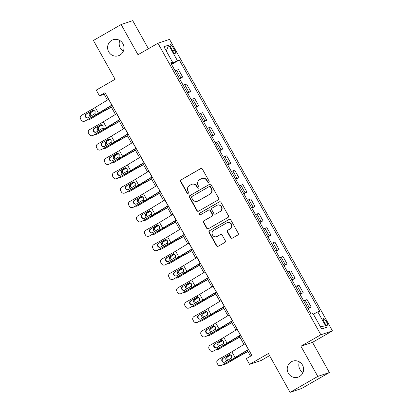 <?xml version="1.0" encoding="UTF-8"?>
<svg xmlns="http://www.w3.org/2000/svg" width="413" height="413" viewBox="0 0 413 413"><rect width="100%" height="100%" fill="white"/><g stroke="black" fill="none" stroke-linecap="round" stroke-linejoin="round"><path stroke-width="0.62" d="M208.761 182.314A0.909 0.878 -108.5 0 0 209.081 181.09L202.38 169.093A1.296 1.254 -108.5 0 0 200.661 168.592L181.08 179.851A1.296 1.254 -108.5 0 0 180.626 181.601L187.326 193.599A0.909 0.878 -108.5 0 0 188.529 193.95A0.909 0.878 -108.5 0 0 188.849 192.721L187.982 191.167A4.14 4.011 -108.5 0 1 189.443 185.556L191.074 184.616A4.14 4.011 -108.5 0 1 196.578 186.227L197.445 187.781A0.909 0.878 -108.5 0 0 198.648 188.132A0.909 0.878 -108.5 0 0 198.968 186.903L198.101 185.354A4.14 4.011 -108.5 0 1 199.562 179.738L201.193 178.803A4.14 4.011 -108.5 0 1 206.691 180.414L207.558 181.963A0.909 0.878 -108.5 0 0 208.761 182.314A0.909 0.878 -108.5 0 1 207.873 181.859L207.558 181.963M291.304 361.788A8.441 8.172 -108.5 0 0 287.964 372.5A8.441 8.172 -108.5 0 0 298.103 377.152A8.441 8.172 -108.5 0 0 299.533 376.506A8.441 8.172 -108.5 0 0 302.874 365.794A8.441 8.172 -108.5 0 0 292.734 361.148A8.441 8.172 -108.5 0 0 291.304 361.788M299.43 361.891A8.441 8.172 -108.5 0 0 302.992 372.521M111.675 40.376A8.441 8.172 -108.5 0 0 108.335 51.088A8.441 8.172 -108.5 0 0 118.474 55.74A8.441 8.172 -108.5 0 0 119.904 55.094A8.441 8.172 -108.5 0 0 123.244 44.382A8.441 8.172 -108.5 0 0 113.105 39.736A8.441 8.172 -108.5 0 0 111.675 40.376M119.796 40.479A8.441 8.172 -108.5 0 0 123.363 51.109M326.528 321.944A4.223 1.038 60.1 0 0 323.42 318.619A4.223 1.038 60.1 0 0 324.525 322.615A4.223 1.038 60.1 0 0 327.628 325.94A4.223 1.038 60.1 0 0 326.528 321.944M230.573 237.676A1.296 1.254 -108.5 0 0 232.292 238.177L237.785 235.018A1.296 1.254 -108.5 0 0 238.244 233.262L230.8 219.943A1.296 1.254 -108.5 0 0 229.081 219.442L209.499 230.702A1.296 1.254 -108.5 0 0 209.04 232.452L216.484 245.771A1.296 1.254 -108.5 0 0 218.203 246.277L224.842 242.462A1.296 1.254 -108.5 0 0 225.297 240.707L222.111 235.007A1.296 1.254 -108.5 0 0 220.392 234.501L217.104 236.396A3.464 3.35 -108.5 0 1 212.359 234.754A3.464 3.35 -108.5 0 1 213.727 230.356L226.618 222.948A3.464 3.35 -108.5 0 1 231.363 224.589A3.464 3.35 -108.5 0 1 229.995 228.983L227.847 230.222A1.296 1.254 -108.5 0 0 227.387 231.972L230.573 237.676L230.888 237.568A1.296 1.254 -108.5 0 0 232.225 238.213M148.406 48.739L132.712 20.65L121.128 24.537L93.421 40.464L115.108 79.275L96.27 90.106L99.481 95.857L105.026 92.672L251.878 355.433L246.334 358.623L249.55 364.369L261.135 360.487L269.565 355.639M317.788 376.419L329.373 372.536L312.502 342.351L300.917 346.233L317.788 376.419L290.081 392.35L268.388 353.538L249.55 364.369M300.917 346.233L320.87 334.767L157.947 43.251L169.531 39.369L332.45 330.88L320.87 334.767M121.128 24.537L137.999 54.722L157.947 43.251M218.167 199.913A1.296 1.254 -108.5 0 0 218.627 198.163L211.182 184.843A1.296 1.254 -108.5 0 0 209.463 184.337L189.882 195.597A1.296 1.254 -108.5 0 0 189.422 197.352L196.867 210.671A1.296 1.254 -108.5 0 0 198.586 211.172L218.167 199.913M220.991 202.396L228.435 215.715A1.296 1.254 -108.5 0 1 227.976 217.465L208.395 228.725A1.296 1.254 -108.5 0 1 206.676 228.219L203.49 222.519A1.296 1.254 -108.5 0 1 203.95 220.769L211.89 216.2A1.296 1.254 -108.5 0 0 212.349 214.445L210.232 210.666A1.296 1.254 -108.5 0 0 208.513 210.16L200.248 214.915A0.909 0.878 -108.5 0 1 199.004 214.486A0.909 0.878 -108.5 0 1 199.365 213.335L219.272 201.89A1.296 1.254 -108.5 0 1 220.991 202.396M329.373 372.536L301.666 388.463L290.081 392.35M171.209 48.228L172.624 50.758A4.089 1.007 60.1 0 0 175.633 53.974A4.089 1.007 60.1 0 0 174.565 50.107L173.15 47.572A4.089 1.007 60.1 0 0 170.141 44.356A4.089 1.007 60.1 0 0 171.209 48.228M170.936 63.339L172.577 62.244L170.683 62.879L311.108 314.143L313.002 313.508L321.681 329.032L326.497 327.416L320.065 326.141M172.577 62.244L163.899 46.721L168.721 45.1L177.394 60.623L171.235 63.87M171.555 64.438L179.288 59.988L177.394 60.623M179.288 59.988L319.719 311.252L317.824 311.892L326.497 327.416M312.502 342.351L332.45 330.88M99.481 95.857L104.179 94.283L107.411 100.07M110.725 105.991L115.449 114.447M118.758 120.369L123.482 128.82M126.791 134.741L131.515 143.192M134.824 149.119L139.548 157.57M142.857 163.491L147.58 171.942M150.89 177.864L155.613 186.32M158.922 192.241L163.646 200.692M166.96 206.614L171.684 215.065M174.993 220.991L179.717 229.442M183.026 235.364L187.75 243.815M191.059 249.736L195.783 258.187M199.092 264.113L203.816 272.565M207.125 278.486L211.848 286.937M215.158 292.858L219.881 301.314M223.196 307.236L227.919 315.687M231.228 321.608L235.952 330.059M239.261 335.986L243.985 344.437M247.294 350.358L250.557 356.197M171.71 63.592L171.395 63.029M105.501 93.524L104.179 94.283M179.588 78.811L182.67 77.04L178.493 69.565L175.148 70.871M187.621 93.188L190.703 91.418L186.526 83.942L183.181 85.243M195.654 107.561L198.736 105.79L194.559 98.315L191.214 99.616M203.686 121.938L206.768 120.162L202.592 112.687L199.247 113.993M211.719 136.311L214.801 134.54L210.625 127.065L207.28 128.366M219.752 150.683L222.839 148.912L218.658 141.437L215.312 142.738M227.79 165.061L230.872 163.285L226.696 155.815L223.35 157.116M235.823 179.433L238.905 177.662L234.729 170.187L231.383 171.488M243.856 193.811L246.938 192.035L242.761 184.559L239.416 185.865M251.889 208.183L254.971 206.412L250.794 198.937L247.449 200.238M259.922 222.555L263.004 220.785L258.827 213.309L255.482 214.61M267.954 236.933L271.036 235.157L266.86 227.687L263.515 228.988M275.987 251.305L279.074 249.535L274.893 242.059L271.548 243.36M284.025 265.678L287.107 263.907L282.931 256.432L279.586 257.738M292.058 280.055L295.14 278.285L290.964 270.809L287.618 272.11M300.091 294.428L303.173 292.657L298.997 285.182L295.651 286.483M308.124 308.805L311.206 307.029L307.029 299.554L303.684 300.86M182.67 77.04L179.325 78.341M190.703 91.418L187.357 92.718M198.736 105.79L195.39 107.091M206.768 120.162L203.423 121.468M214.801 134.54L211.456 135.841M222.839 148.912L219.494 150.213M230.872 163.285L227.527 164.591M238.905 177.662L235.56 178.963M246.938 192.035L243.593 193.336M254.971 206.412L251.625 207.713M263.004 220.785L259.658 222.086M271.036 235.157L267.691 236.463M279.074 249.535L275.729 250.836M287.107 263.907L283.762 265.208M295.14 278.285L291.795 279.586M303.173 292.657L299.828 293.958M311.206 307.029L307.861 308.335M313.39 314.205L317.824 311.892M166.294 51L168.721 45.1M207.873 181.859L207.006 180.305A4.14 4.011 -108.5 0 0 202.21 178.38L201.895 178.483M191.777 184.301L192.091 184.198A4.14 4.011 -108.5 0 1 196.887 186.124L197.755 187.678A0.909 0.878 -108.5 0 0 198.643 188.132M201.043 168.452A1.296 1.254 -108.5 0 0 200.976 168.489L181.395 179.743A1.296 1.254 -108.5 0 0 180.935 181.498L187.641 193.49A0.909 0.878 -108.5 0 0 188.529 193.95M209.84 184.198A1.296 1.254 -108.5 0 0 209.773 184.234L190.192 195.488A1.296 1.254 -108.5 0 0 189.737 197.244L197.182 210.563A1.296 1.254 -108.5 0 0 198.519 211.208M210.351 186.96A0.909 0.878 -108.5 0 0 209.148 186.604L191.962 196.49A0.909 0.878 -108.5 0 0 191.642 197.713L192.556 199.35A4.14 4.011 -108.5 0 0 198.054 200.961L209.804 194.208A4.14 4.011 -108.5 0 0 211.265 188.596L210.351 186.96L210.666 186.852A0.909 0.878 -108.5 0 0 209.613 186.433L209.303 186.537M197.352 201.281L197.667 201.172A4.14 4.011 -108.5 0 0 198.369 200.857L198.054 200.961M210.666 186.852L211.58 188.488A4.14 4.011 -108.5 0 1 210.119 194.105L198.369 200.857M208.735 210.062L209.045 209.959A1.296 1.254 -108.5 0 1 210.547 210.563L212.659 214.342A1.296 1.254 -108.5 0 1 212.205 216.097L204.259 220.661A1.296 1.254 -108.5 0 0 203.805 222.416L206.99 228.115A1.296 1.254 -108.5 0 0 208.328 228.761M219.649 201.75A1.296 1.254 -108.5 0 0 219.587 201.787L199.675 213.232A0.909 0.878 -108.5 0 0 200.243 214.915M220.129 211.461A3.464 3.35 -108.5 0 0 217.341 205.163A3.464 3.35 -108.5 0 0 216.753 205.426L212.215 208.038A1.296 1.254 -108.5 0 0 211.755 209.789L213.872 213.573A1.296 1.254 -108.5 0 0 215.586 214.073L220.444 211.358A3.464 3.35 -108.5 0 0 217.656 205.054L217.341 205.163M215.369 214.171L215.684 214.068A1.296 1.254 -108.5 0 0 215.901 213.97L215.586 214.073M220.444 211.358L215.901 213.97M227.207 222.679L227.517 222.576A3.464 3.35 -108.5 0 1 230.309 228.879L228.157 230.113A1.296 1.254 -108.5 0 0 227.702 231.869L230.888 237.568M216.515 236.659L216.83 236.556A3.464 3.35 -108.5 0 0 217.414 236.293L217.104 236.396M220.774 234.362A1.296 1.254 -108.5 0 0 220.707 234.398L217.414 236.293M229.463 219.303A1.296 1.254 -108.5 0 0 229.396 219.339L209.814 230.593A1.296 1.254 -108.5 0 0 209.355 232.349L216.799 245.668A1.296 1.254 -108.5 0 0 218.141 246.313M111.288 107.008L103.653 111.2A9.891 0.475 150.8 0 0 99.187 113.73L90.075 119.243A2.638 2.452 67.7 0 1 89.791 119.383L88.666 119.842A2.638 2.452 -112.3 0 0 88.95 119.703M111.365 107.148L103.286 111.582A6.593 0.315 150.8 0 0 100.307 113.27L90.075 119.243M87.066 119.899A2.638 2.452 -112.3 0 0 88.666 119.842M90.38 116.476A2.111 1.962 67.7 0 1 90.132 112.759L94.097 110.447M94.283 110.534L91.258 112.3A2.111 1.962 -112.3 0 0 91.35 115.929M111.928 105.031L98.501 113.188A6.593 0.315 -29.2 0 1 95.744 114.799L85.181 120.968A2.638 2.617 81.9 0 1 84.267 121.277L83.839 121.339A2.638 2.617 -98.1 0 0 84.753 121.03M112.026 105.201L100.302 112.326A9.891 0.475 -29.2 0 1 96.177 114.742L85.181 120.968M108.717 99.28L95.284 107.442A6.593 0.315 -29.2 0 1 92.533 109.053L81.542 115.279A2.638 2.617 -98.1 0 0 80.55 118.867L81.191 120.018A2.638 2.617 -98.1 0 0 83.839 121.339M92.904 110.328L92.264 110.565L93.224 110.286L95.114 111.365L95.052 113.56L88.274 117.669A2.111 2.091 81.9 0 1 85.424 116.864A2.111 2.091 81.9 0 1 86.219 113.988L93.044 110.302M86.647 113.931A2.111 2.091 -98.1 0 0 87.757 117.881M92.574 110.421L86.219 113.988M119.326 121.381L111.686 125.578A9.891 0.475 150.8 0 0 107.22 128.102L98.108 133.616A2.638 2.452 67.7 0 1 97.824 133.76L96.699 134.22A2.638 2.452 -112.3 0 0 96.988 134.075M119.403 121.52L111.324 125.96A6.593 0.315 150.8 0 0 108.345 127.643L98.108 133.616M95.098 134.277A2.638 2.452 -112.3 0 0 96.699 134.22M98.418 130.849A2.111 1.962 67.7 0 1 98.17 127.137L102.13 124.819M102.316 124.907L99.29 126.672A2.111 1.962 -112.3 0 0 99.383 130.302M127.359 135.758L119.718 139.95A9.891 0.475 150.8 0 0 115.253 142.48L106.141 147.993A2.638 2.452 67.7 0 1 105.857 148.133L104.732 148.592A2.638 2.452 -112.3 0 0 105.021 148.453M127.436 135.898L119.357 140.332A6.593 0.315 150.8 0 0 116.378 142.02L106.141 147.993M103.131 148.649A2.638 2.452 -112.3 0 0 104.732 148.592M106.451 145.226A2.111 1.962 67.7 0 1 106.203 141.509L110.168 139.196M110.348 139.284L107.323 141.05A2.111 1.962 -112.3 0 0 107.416 144.679M135.392 150.131L127.756 154.323A9.891 0.475 150.8 0 0 123.286 156.852L114.179 162.366A2.638 2.452 67.7 0 1 113.89 162.505L112.764 162.97A2.638 2.452 -112.3 0 0 113.054 162.825M135.469 150.27L127.39 154.705A6.593 0.315 150.8 0 0 124.411 156.393L114.179 162.366M111.164 163.027A2.638 2.452 -112.3 0 0 112.764 162.97M114.484 159.599A2.111 1.962 67.7 0 1 114.236 155.882L118.201 153.569M118.381 153.657L115.361 155.422A2.111 1.962 -112.3 0 0 115.449 159.051M119.961 119.403L106.533 127.565A6.593 0.315 -29.2 0 1 103.782 129.176L93.219 135.34A2.638 2.617 81.9 0 1 92.3 135.655L91.872 135.717A2.638 2.617 -98.1 0 0 92.786 135.402M120.059 119.574L108.335 126.698A9.891 0.475 -29.2 0 1 104.21 129.114L93.219 135.34M116.75 113.652L103.317 121.814A6.593 0.315 -29.2 0 1 100.566 123.425L89.575 129.651A2.638 2.617 -98.1 0 0 88.583 133.244L89.223 134.395A2.638 2.617 -98.1 0 0 91.872 135.717M100.937 124.7L100.297 124.938L101.257 124.664L103.147 125.743L103.085 127.937L96.306 132.046A2.111 2.091 81.9 0 1 93.457 131.236A2.111 2.091 81.9 0 1 94.252 128.366L101.082 124.68M94.68 128.304A2.111 2.091 -98.1 0 0 95.79 132.253M100.612 124.793L94.252 128.366M127.999 133.776L114.566 141.938A6.593 0.315 -29.2 0 1 111.815 143.548L101.252 149.718A2.638 2.617 81.9 0 1 100.333 150.027L99.905 150.089A2.638 2.617 -98.1 0 0 100.824 149.78M128.092 133.951L116.373 141.076A9.891 0.475 -29.2 0 1 112.243 143.487L101.252 149.718M124.783 128.03L111.35 136.192A6.593 0.315 -29.2 0 1 108.598 137.797L97.607 144.029A2.638 2.617 -98.1 0 0 96.616 147.617L97.256 148.768A2.638 2.617 -98.1 0 0 99.905 150.089M108.975 139.078L108.33 139.315L109.29 139.036L111.18 140.115L111.123 142.309L104.344 146.419A2.111 2.091 81.9 0 1 101.49 145.613A2.111 2.091 81.9 0 1 102.285 142.738L109.115 139.052M102.713 142.676A2.111 2.091 -98.1 0 0 103.823 146.625M108.645 139.171L102.285 142.738M136.032 148.153L122.599 156.315A6.593 0.315 -29.2 0 1 119.847 157.921L109.285 164.09A2.638 2.617 81.9 0 1 108.366 164.405L107.938 164.462A2.638 2.617 -98.1 0 0 108.856 164.152M136.125 148.324L124.406 155.448A9.891 0.475 -29.2 0 1 120.276 157.864L109.285 164.09M132.816 142.402L119.388 150.564A6.593 0.315 -29.2 0 1 116.631 152.175L105.64 158.401A2.638 2.617 -98.1 0 0 104.649 161.994L105.294 163.14A2.638 2.617 -98.1 0 0 107.938 164.462M117.008 153.45L116.363 153.688L117.323 153.414L119.218 154.488L119.156 156.687L112.377 160.791A2.111 2.091 81.9 0 1 109.528 159.986A2.111 2.091 81.9 0 1 110.317 157.116L117.147 153.429M110.751 157.054A2.111 2.091 -98.1 0 0 111.856 161.003M116.678 153.543L110.317 157.116M143.425 164.503L135.789 168.7A9.891 0.475 150.8 0 0 131.319 171.225L122.212 176.743A2.638 2.452 67.7 0 1 121.923 176.883L120.802 177.342A2.638 2.452 -112.3 0 0 121.086 177.203M143.502 164.642L135.423 169.082A6.593 0.315 150.8 0 0 132.444 170.765L122.212 176.743M119.197 177.399A2.638 2.452 -112.3 0 0 120.802 177.342M122.516 173.976A2.111 1.962 67.7 0 1 122.269 170.259L126.233 167.941M126.414 168.034L123.394 169.8A2.111 1.962 -112.3 0 0 123.482 173.424M144.065 162.526L130.632 170.688A6.593 0.315 -29.2 0 1 127.88 172.298L117.318 178.468A2.638 2.617 81.9 0 1 116.404 178.777L115.97 178.839A2.638 2.617 -98.1 0 0 116.889 178.524M144.163 162.701L132.439 169.82A9.891 0.475 -29.2 0 1 128.309 172.236L117.318 178.468M140.848 156.775L127.421 164.937A6.593 0.315 -29.2 0 1 124.664 166.547L113.673 172.779A2.638 2.617 -98.1 0 0 112.682 176.366L113.327 177.518A2.638 2.617 -98.1 0 0 115.97 178.839M125.041 167.823L124.401 168.06L125.361 167.786L127.25 168.865L127.189 171.059L120.41 175.169A2.111 2.091 81.9 0 1 117.56 174.358A2.111 2.091 81.9 0 1 118.355 171.488L125.18 167.802M118.784 171.426A2.111 2.091 -98.1 0 0 119.889 175.375M124.711 167.915L118.355 171.488M151.457 178.881L143.822 183.073A9.891 0.475 150.8 0 0 139.357 185.602L130.245 191.116A2.638 2.452 67.7 0 1 129.956 191.255L128.835 191.715A2.638 2.452 -112.3 0 0 129.119 191.575M151.535 179.02L143.456 183.455A6.593 0.315 150.8 0 0 140.477 185.143L130.245 191.116M127.235 191.771A2.638 2.452 -112.3 0 0 128.835 191.715M130.549 188.349A2.111 1.962 67.7 0 1 130.302 184.632L134.266 182.319M134.452 182.407L131.427 184.172A2.111 1.962 -112.3 0 0 131.515 187.801M159.49 193.253L151.855 197.45A9.891 0.475 150.8 0 0 147.389 199.975L138.278 205.488A2.638 2.452 67.7 0 1 137.994 205.633L136.868 206.092A2.638 2.452 -112.3 0 0 137.152 205.948M159.568 193.392L151.488 197.832A6.593 0.315 150.8 0 0 148.51 199.515L138.278 205.488M135.268 206.149A2.638 2.452 -112.3 0 0 136.868 206.092M138.582 202.721A2.111 1.962 67.7 0 1 138.334 199.009L142.299 196.691M142.485 196.779L139.46 198.545A2.111 1.962 -112.3 0 0 139.553 202.174M167.523 207.631L159.888 211.823A9.891 0.475 150.8 0 0 155.422 214.352L146.31 219.866A2.638 2.452 67.7 0 1 146.026 220.005L144.901 220.465A2.638 2.452 -112.3 0 0 145.185 220.325M167.601 207.765L159.521 212.205A6.593 0.315 150.8 0 0 156.542 213.888L146.31 219.866M143.301 220.521A2.638 2.452 -112.3 0 0 144.901 220.465M146.615 217.099A2.111 1.962 67.7 0 1 146.367 213.382L150.332 211.069M150.518 211.157L147.493 212.922A2.111 1.962 -112.3 0 0 147.586 216.551M175.561 222.003L167.921 226.195A9.891 0.475 150.8 0 0 163.455 228.725L154.343 234.238A2.638 2.452 67.7 0 1 154.059 234.377L152.934 234.842A2.638 2.452 -112.3 0 0 153.223 234.698M175.639 222.142L167.559 226.577A6.593 0.315 150.8 0 0 164.581 228.265L154.343 234.238M151.334 234.899A2.638 2.452 -112.3 0 0 152.934 234.842M154.653 231.471A2.111 1.962 67.7 0 1 154.405 227.754L158.365 225.441M158.551 225.529L155.525 227.295A2.111 1.962 -112.3 0 0 155.618 230.924M183.594 236.375L175.953 240.572A9.891 0.475 150.8 0 0 171.488 243.097L162.376 248.611A2.638 2.452 67.7 0 1 162.092 248.755L160.967 249.215A2.638 2.452 -112.3 0 0 161.256 249.075M183.671 236.515L175.592 240.955A6.593 0.315 150.8 0 0 172.613 242.637L162.376 248.611M159.366 249.271A2.638 2.452 -112.3 0 0 160.967 249.215M162.686 245.849A2.111 1.962 67.7 0 1 162.438 242.132L166.403 239.814M166.584 239.907L163.558 241.672A2.111 1.962 -112.3 0 0 163.651 245.296M152.098 176.903L138.665 185.06A6.593 0.315 -29.2 0 1 135.913 186.671L125.351 192.84A2.638 2.617 81.9 0 1 124.437 193.15L124.008 193.212A2.638 2.617 -98.1 0 0 124.922 192.902M152.196 177.074L140.472 184.198A9.891 0.475 -29.2 0 1 136.342 186.609L125.351 192.84M148.886 171.152L135.454 179.314A6.593 0.315 -29.2 0 1 132.702 180.92L121.711 187.151A2.638 2.617 -98.1 0 0 120.715 190.739L121.36 191.89A2.638 2.617 -98.1 0 0 124.008 193.212M133.074 182.2L132.434 182.438L133.394 182.159L135.283 183.238L135.221 185.432L128.443 189.541A2.111 2.091 81.9 0 1 125.593 188.736A2.111 2.091 81.9 0 1 126.388 185.86L133.213 182.174M126.817 185.804A2.111 2.091 -98.1 0 0 127.922 189.748M132.743 182.293L126.388 185.86M160.13 191.276L146.698 199.438A6.593 0.315 -29.2 0 1 143.946 201.048L133.384 207.212A2.638 2.617 81.9 0 1 132.47 207.527L132.041 207.584A2.638 2.617 -98.1 0 0 132.955 207.274M160.229 191.446L148.504 198.57A9.891 0.475 -29.2 0 1 144.374 200.986L133.384 207.212M156.919 185.525L143.487 193.687A6.593 0.315 -29.2 0 1 140.735 195.297L129.744 201.523A2.638 2.617 -98.1 0 0 128.748 205.116L129.393 206.268A2.638 2.617 -98.1 0 0 132.041 207.584M141.107 196.573L140.466 196.81L141.427 196.536L143.316 197.615L143.254 199.809L136.476 203.919A2.111 2.091 81.9 0 1 133.626 203.108A2.111 2.091 81.9 0 1 134.421 200.238L141.246 196.552M134.85 200.176A2.111 2.091 -98.1 0 0 135.96 204.125M140.776 196.665L134.421 200.238M168.163 205.648L154.736 213.81A6.593 0.315 -29.2 0 1 151.979 215.421L141.416 221.59A2.638 2.617 81.9 0 1 140.503 221.9L140.074 221.962A2.638 2.617 -98.1 0 0 140.988 221.647M168.261 205.824L156.537 212.948A9.891 0.475 -29.2 0 1 152.407 215.359L141.416 221.59M164.952 199.902L151.519 208.059A6.593 0.315 -29.2 0 1 148.768 209.67L137.777 215.901A2.638 2.617 -98.1 0 0 136.786 219.489L137.426 220.64A2.638 2.617 -98.1 0 0 140.074 221.962M149.139 210.95L148.499 211.188L149.46 210.909L151.349 211.988L151.287 214.182L144.509 218.291A2.111 2.091 81.9 0 1 141.659 217.486A2.111 2.091 81.9 0 1 142.454 214.61L149.279 210.924M142.883 214.548A2.111 2.091 -98.1 0 0 143.992 218.498M148.809 211.043L142.454 214.61M176.196 220.026L162.768 228.188A6.593 0.315 -29.2 0 1 160.012 229.793L149.454 235.962A2.638 2.617 81.9 0 1 148.535 236.272L148.107 236.334A2.638 2.617 -98.1 0 0 149.021 236.024M176.294 220.196L164.57 227.32A9.891 0.475 -29.2 0 1 160.445 229.736L149.454 235.962M172.985 214.275L159.552 222.437A6.593 0.315 -29.2 0 1 156.801 224.047L145.81 230.273A2.638 2.617 -98.1 0 0 144.818 233.866L145.459 235.012A2.638 2.617 -98.1 0 0 148.107 236.334M157.172 225.322L156.532 225.56L157.492 225.286L159.382 226.36L159.32 228.554L152.542 232.664A2.111 2.091 81.9 0 1 149.692 231.858A2.111 2.091 81.9 0 1 150.487 228.988L157.317 225.302M150.915 228.926A2.111 2.091 -98.1 0 0 152.025 232.875M156.842 225.415L150.487 228.988M184.234 234.398L170.801 242.56A6.593 0.315 -29.2 0 1 168.05 244.171L157.487 250.335A2.638 2.617 81.9 0 1 156.568 250.65L156.14 250.712A2.638 2.617 -98.1 0 0 157.059 250.397M184.327 234.574L172.608 241.693A9.891 0.475 -29.2 0 1 168.478 244.109L157.487 250.335M181.018 228.647L167.585 236.809A6.593 0.315 -29.2 0 1 164.833 238.42L153.843 244.646A2.638 2.617 -98.1 0 0 152.851 248.239L153.491 249.39A2.638 2.617 -98.1 0 0 156.14 250.712M165.21 239.695L164.565 239.932L165.525 239.659L167.415 240.738L167.358 242.932L160.58 247.041A2.111 2.091 81.9 0 1 157.725 246.231A2.111 2.091 81.9 0 1 158.52 243.36L165.35 239.674M158.948 243.298A2.111 2.091 -98.1 0 0 160.058 247.248M164.88 239.788L158.52 243.36M191.627 250.753L183.991 254.945A9.891 0.475 150.8 0 0 179.521 257.475L170.414 262.988A2.638 2.452 67.7 0 1 170.125 263.127L169 263.587A2.638 2.452 -112.3 0 0 169.289 263.448M191.704 250.892L183.625 255.327A6.593 0.315 150.8 0 0 180.646 257.015L170.414 262.988M167.399 263.644A2.638 2.452 -112.3 0 0 169 263.587M170.719 260.221A2.111 1.962 67.7 0 1 170.471 256.504L174.436 254.191M174.616 254.279L171.596 256.045A2.111 1.962 -112.3 0 0 171.684 259.674M192.267 248.771L178.834 256.932A6.593 0.315 -29.2 0 1 176.083 258.543L165.52 264.712A2.638 2.617 81.9 0 1 164.601 265.022L164.173 265.084A2.638 2.617 -98.1 0 0 165.092 264.774M192.36 248.946L180.641 256.07A9.891 0.475 -29.2 0 1 176.511 258.481L165.52 264.712M189.051 243.025L175.623 251.187A6.593 0.315 -29.2 0 1 172.866 252.792L161.875 259.023A2.638 2.617 -98.1 0 0 160.884 262.611L161.529 263.762A2.638 2.617 -98.1 0 0 164.173 265.084M173.243 254.072L172.598 254.31L173.558 254.031L175.453 255.11L175.391 257.304L168.612 261.414A2.111 2.091 81.9 0 1 165.763 260.608A2.111 2.091 81.9 0 1 166.553 257.733L173.383 254.047M166.986 257.676A2.111 2.091 -98.1 0 0 168.091 261.62M172.913 254.165L166.553 257.733M199.66 265.125L192.024 269.317A9.891 0.475 150.8 0 0 187.554 271.847L178.447 277.36A2.638 2.452 67.7 0 1 178.158 277.505L177.038 277.964A2.638 2.452 -112.3 0 0 177.322 277.82M199.737 265.265L191.658 269.704A6.593 0.315 150.8 0 0 188.679 271.387L178.447 277.36M175.432 278.021A2.638 2.452 -112.3 0 0 177.038 277.964M178.752 274.593A2.111 1.962 67.7 0 1 178.504 270.876L182.469 268.564M182.649 268.651L179.629 270.417A2.111 1.962 -112.3 0 0 179.717 274.046M200.3 263.148L186.867 271.31A6.593 0.315 -29.2 0 1 184.115 272.921L173.553 279.085A2.638 2.617 81.9 0 1 172.639 279.4L172.206 279.456A2.638 2.617 -98.1 0 0 173.124 279.147M200.398 263.318L188.674 270.443A9.891 0.475 -29.2 0 1 184.544 272.859L173.553 279.085M197.084 257.397L183.656 265.559A6.593 0.315 -29.2 0 1 180.899 267.17L169.908 273.396A2.638 2.617 -98.1 0 0 168.917 276.989L169.562 278.14A2.638 2.617 -98.1 0 0 172.206 279.456M181.276 268.445L180.636 268.682L181.596 268.409L183.486 269.483L183.424 271.682L176.645 275.791A2.111 2.091 81.9 0 1 173.796 274.981A2.111 2.091 81.9 0 1 174.591 272.11L181.415 268.424M175.019 272.048A2.111 2.091 -98.1 0 0 176.124 275.998M180.946 268.538L174.591 272.11M207.693 279.498L200.057 283.695A9.891 0.475 150.8 0 0 195.586 286.224L186.48 291.738A2.638 2.452 67.7 0 1 186.191 291.877L185.07 292.337A2.638 2.452 -112.3 0 0 185.354 292.197M207.77 279.637L199.691 284.077A6.593 0.315 150.8 0 0 196.712 285.76L186.48 291.738M183.465 292.394A2.638 2.452 -112.3 0 0 185.07 292.337M186.784 288.971A2.111 1.962 67.7 0 1 186.537 285.254L190.501 282.941M190.687 283.029L187.662 284.794A2.111 1.962 -112.3 0 0 187.75 288.424M208.333 277.521L194.9 285.682A6.593 0.315 -29.2 0 1 192.148 287.293L181.586 293.462A2.638 2.617 81.9 0 1 180.672 293.772L180.244 293.834A2.638 2.617 -98.1 0 0 181.157 293.519M208.431 277.696L196.707 284.815A9.891 0.475 -29.2 0 1 192.577 287.231L181.586 293.462M205.122 271.769L191.689 279.931A6.593 0.315 -29.2 0 1 188.937 281.542L177.941 287.773A2.638 2.617 -98.1 0 0 176.95 291.361L177.595 292.512A2.638 2.617 -98.1 0 0 180.244 293.834M189.309 282.817L188.669 283.06L189.629 282.781L191.518 283.86L191.456 286.054L184.678 290.163A2.111 2.091 81.9 0 1 181.828 289.358A2.111 2.091 81.9 0 1 182.623 286.483L189.448 282.797M183.052 286.421A2.111 2.091 -98.1 0 0 184.157 290.37M188.978 282.91L182.623 286.483M215.725 293.875L208.09 298.067A9.891 0.475 150.8 0 0 203.624 300.597L194.513 306.11A2.638 2.452 67.7 0 1 194.229 306.25L193.103 306.709A2.638 2.452 -112.3 0 0 193.387 306.57M215.803 294.015L207.724 298.449A6.593 0.315 150.8 0 0 204.745 300.137L194.513 306.11M191.503 306.771A2.638 2.452 -112.3 0 0 193.103 306.709M194.817 303.343A2.111 1.962 67.7 0 1 194.569 299.626L198.534 297.314M198.72 297.401L195.695 299.167A2.111 1.962 -112.3 0 0 195.788 302.796M216.366 291.898L202.933 300.06A6.593 0.315 -29.2 0 1 200.181 301.666L189.619 307.835A2.638 2.617 81.9 0 1 188.705 308.144L188.276 308.206A2.638 2.617 -98.1 0 0 189.19 307.897M216.464 292.068L204.74 299.193A9.891 0.475 -29.2 0 1 200.61 301.609L189.619 307.835M213.154 286.147L199.722 294.309A6.593 0.315 -29.2 0 1 196.97 295.92L185.979 302.146A2.638 2.617 -98.1 0 0 184.983 305.739L185.628 306.885A2.638 2.617 -98.1 0 0 188.276 308.206M197.342 297.195L196.702 297.432L197.662 297.154L199.551 298.232L199.489 300.427L192.711 304.536A2.111 2.091 81.9 0 1 189.861 303.731A2.111 2.091 81.9 0 1 190.656 300.86L197.481 297.169M191.085 300.798A2.111 2.091 -98.1 0 0 192.195 304.748M197.011 297.288L190.656 300.86M223.758 308.248L216.123 312.445A9.891 0.475 150.8 0 0 211.657 314.969L202.546 320.483A2.638 2.452 67.7 0 1 202.262 320.627L201.136 321.087A2.638 2.452 -112.3 0 0 201.42 320.947M223.836 308.387L215.756 312.827A6.593 0.315 150.8 0 0 212.778 314.51L202.546 320.483M199.536 321.144A2.638 2.452 -112.3 0 0 201.136 321.087M202.85 317.716A2.111 1.962 67.7 0 1 202.602 314.004L206.567 311.686M206.753 311.779L203.728 313.539A2.111 1.962 -112.3 0 0 203.821 317.169M224.398 306.27L210.971 314.432A6.593 0.315 -29.2 0 1 208.214 316.043L197.651 322.207A2.638 2.617 81.9 0 1 196.738 322.522L196.309 322.584A2.638 2.617 -98.1 0 0 197.223 322.269M224.496 306.441L212.772 313.565A9.891 0.475 -29.2 0 1 208.642 315.981L197.651 322.207M221.187 300.519L207.754 308.681A6.593 0.315 -29.2 0 1 205.003 310.292L194.012 316.518A2.638 2.617 -98.1 0 0 193.021 320.111L193.661 321.262A2.638 2.617 -98.1 0 0 196.309 322.584M205.375 311.567L204.734 311.805L205.695 311.531L207.584 312.61L207.522 314.804L200.744 318.913A2.111 2.091 81.9 0 1 197.894 318.103A2.111 2.091 81.9 0 1 198.689 315.233L205.514 311.547M199.118 315.171A2.111 2.091 -98.1 0 0 200.228 319.12M205.044 311.66L198.689 315.233M231.796 322.625L224.156 326.817A9.891 0.475 150.8 0 0 219.69 329.347L210.578 334.86A2.638 2.452 67.7 0 1 210.294 335L209.169 335.459A2.638 2.452 -112.3 0 0 209.458 335.32M231.874 322.765L223.794 327.199A6.593 0.315 150.8 0 0 220.816 328.887L210.578 334.86M207.569 335.516A2.638 2.452 -112.3 0 0 209.169 335.459M210.888 332.093A2.111 1.962 67.7 0 1 210.64 328.376L214.6 326.063M214.786 326.151L211.761 327.917A2.111 1.962 -112.3 0 0 211.854 331.546M232.431 320.643L219.004 328.805A6.593 0.315 -29.2 0 1 216.247 330.415L205.689 336.585A2.638 2.617 81.9 0 1 204.771 336.894L204.342 336.956A2.638 2.617 -98.1 0 0 205.256 336.647M232.529 320.818L220.805 327.943A9.891 0.475 -29.2 0 1 216.68 330.354L205.689 336.585M229.22 314.897L215.787 323.059A6.593 0.315 -29.2 0 1 213.036 324.664L202.045 330.896A2.638 2.617 -98.1 0 0 201.054 334.484L201.694 335.635A2.638 2.617 -98.1 0 0 204.342 336.956M213.407 325.945L212.767 326.182L213.727 325.903L215.617 326.982L215.555 329.176L208.777 333.286A2.111 2.091 81.9 0 1 205.927 332.48A2.111 2.091 81.9 0 1 206.722 329.605L213.552 325.919M207.15 329.548A2.111 2.091 -98.1 0 0 208.26 333.492M213.077 326.038L206.722 329.605M239.829 336.998L232.189 341.19A9.891 0.475 150.8 0 0 227.723 343.719L218.611 349.233A2.638 2.452 67.7 0 1 218.327 349.377L217.202 349.837A2.638 2.452 -112.3 0 0 217.491 349.692M239.907 337.137L231.827 341.572A6.593 0.315 150.8 0 0 228.848 343.26L218.611 349.233M215.601 349.894A2.638 2.452 -112.3 0 0 217.202 349.837M218.921 346.466A2.111 1.962 67.7 0 1 218.673 342.749L222.638 340.436M222.819 340.524L219.793 342.289A2.111 1.962 -112.3 0 0 219.886 345.918M240.469 335.02L227.036 343.182A6.593 0.315 -29.2 0 1 224.285 344.788L213.722 350.957A2.638 2.617 81.9 0 1 212.803 351.272L212.375 351.329A2.638 2.617 -98.1 0 0 213.294 351.019M240.562 335.191L228.843 342.315A9.891 0.475 -29.2 0 1 224.713 344.731L213.722 350.957M237.253 329.269L223.82 337.431A6.593 0.315 -29.2 0 1 221.069 339.042L210.078 345.268A2.638 2.617 -98.1 0 0 209.086 348.861L209.727 350.007A2.638 2.617 -98.1 0 0 212.375 351.329M221.445 340.317L220.8 340.555L221.76 340.281L223.65 341.355L223.593 343.554L216.815 347.658A2.111 2.091 81.9 0 1 213.96 346.853A2.111 2.091 81.9 0 1 214.755 343.983L221.585 340.297M215.183 343.921A2.111 2.091 -98.1 0 0 216.293 347.87M221.115 340.41L214.755 343.983M247.862 351.37L240.227 355.567A9.891 0.475 150.8 0 0 235.756 358.092L226.649 363.61A2.638 2.452 67.7 0 1 226.36 363.75L225.235 364.209A2.638 2.452 -112.3 0 0 225.524 364.07M247.939 351.509L239.86 355.949A6.593 0.315 150.8 0 0 236.881 357.632L226.649 363.61M223.634 364.266A2.638 2.452 -112.3 0 0 225.235 364.209M226.954 360.843A2.111 1.962 67.7 0 1 226.706 357.126L230.671 354.813M230.852 354.901L227.831 356.667A2.111 1.962 -112.3 0 0 227.919 360.296M248.502 349.393L235.069 357.555A6.593 0.315 -29.2 0 1 232.318 359.165L221.755 365.335A2.638 2.617 81.9 0 1 220.836 365.644L220.408 365.706A2.638 2.617 -98.1 0 0 221.327 365.391M248.595 349.568L236.876 356.687A9.891 0.475 -29.2 0 1 232.746 359.103L221.755 365.335M245.286 343.642L231.858 351.804A6.593 0.315 -29.2 0 1 229.101 353.414L218.11 359.646A2.638 2.617 -98.1 0 0 217.119 363.233L217.759 364.385A2.638 2.617 -98.1 0 0 220.408 365.706M229.478 354.69L228.833 354.927L229.793 354.653L231.688 355.732L231.626 357.926L224.848 362.036A2.111 2.091 81.9 0 1 221.998 361.225A2.111 2.091 81.9 0 1 222.788 358.355L229.618 354.669M223.221 358.293A2.111 2.091 -98.1 0 0 224.326 362.242M229.148 354.782L222.788 358.355M180.775 77.675L176.599 70.2M188.808 92.053L184.632 84.577M196.841 106.425L192.664 98.95M204.874 120.797L200.697 113.322M212.912 135.175L208.73 127.7M220.945 149.547L216.763 142.072M228.978 163.925L224.801 156.45M237.01 178.297L232.834 170.822M245.043 192.67L240.867 185.194M253.076 207.047L248.9 199.572M261.109 221.42L256.932 213.944M269.147 235.792L264.965 228.322M277.18 250.17L272.998 242.694M285.213 264.542L281.036 257.067M293.245 278.92L289.069 271.444M301.278 293.292L297.102 285.817M309.311 307.664L305.135 300.194M171.405 48.579L173.15 47.572M172.825 51.104L174.565 50.107M207.006 180.305L206.691 180.414M197.755 187.678L197.445 187.781M196.887 186.124L196.578 186.227M187.641 193.49L187.326 193.599M180.935 181.498L180.626 181.601M181.395 179.743L181.08 179.851M200.976 168.489L200.661 168.592M197.182 210.563L196.867 210.671M189.737 197.244L189.422 197.352M190.192 195.488L189.882 195.597M209.773 184.234L209.463 184.337M210.119 194.105L209.804 194.208M211.58 188.488L211.265 188.596M206.99 228.115L206.676 228.219M203.805 222.416L203.49 222.519M204.259 220.661L203.95 220.769M212.205 216.097L211.89 216.2M212.659 214.342L212.349 214.445M210.547 210.563L210.232 210.666M199.675 213.232L199.365 213.335M219.587 201.787L219.272 201.89M227.702 231.869L227.387 231.972M228.157 230.113L227.847 230.222M230.309 228.879L229.995 228.983M220.707 234.398L220.392 234.501M216.799 245.668L216.484 245.771M209.355 232.349L209.04 232.452M209.814 230.593L209.499 230.702M229.396 219.339L229.081 219.442M99.187 113.73L98.877 113.177M103.653 111.2L103.271 110.519M90.132 112.759L91.258 112.3M95.052 113.56L95.744 114.799M92.533 109.053L93.224 110.286M95.284 107.442L98.501 113.188M108.614 99.342L111.825 105.093M107.22 128.102L106.91 127.55M111.686 125.578L111.309 124.896M98.17 127.137L99.29 126.672M115.253 142.48L114.943 141.927M119.718 139.95L119.342 139.269M106.203 141.509L107.323 141.05M123.286 156.852L122.981 156.3M127.756 154.323L127.374 153.646M114.236 155.882L115.361 155.422M103.085 127.937L103.782 129.176M100.566 123.425L101.257 124.664M103.317 121.814L106.533 127.565M116.647 113.714L119.858 119.465M111.123 142.309L111.815 143.548M108.598 137.797L109.29 139.036M111.35 136.192L114.566 141.938M124.68 128.092L127.896 133.838M119.156 156.687L119.847 157.921M116.631 152.175L117.323 153.414M119.388 150.564L122.599 156.315M132.712 142.464L135.929 148.215M131.319 171.225L131.014 170.677M135.789 168.7L135.407 168.019M122.269 170.259L123.394 169.8M127.189 171.059L127.88 172.298M124.664 166.547L125.361 167.786M127.421 164.937L130.632 170.688M140.745 156.837L143.961 162.588M139.357 185.602L139.047 185.05M143.822 183.073L143.44 182.391M130.302 184.632L131.427 184.172M147.389 199.975L147.08 199.422M151.855 197.45L151.473 196.769M138.334 199.009L139.46 198.545M155.422 214.352L155.112 213.8M159.888 211.823L159.506 211.141M146.367 213.382L147.493 212.922M163.455 228.725L163.145 228.172M167.921 226.195L167.544 225.513M154.405 227.754L155.525 227.295M171.488 243.097L171.178 242.55M175.953 240.572L175.577 239.891M162.438 242.132L163.558 241.672M135.221 185.432L135.913 186.671M132.702 180.92L133.394 182.159M135.454 179.314L138.665 185.06M148.783 171.214L151.994 176.965M143.254 199.809L143.946 201.048M140.735 195.297L141.427 196.536M143.487 193.687L146.698 199.438M156.816 185.587L160.027 191.338M151.287 214.182L151.979 215.421M148.768 209.67L149.46 210.909M151.519 208.059L154.736 213.81M164.849 199.964L168.06 205.71M159.32 228.554L160.012 229.793M156.801 224.047L157.492 225.286M159.552 222.437L162.768 228.188M172.882 214.337L176.093 220.088M167.358 242.932L168.05 244.171M164.833 238.42L165.525 239.659M167.585 236.809L170.801 242.56M180.915 228.709L184.131 234.46M179.521 257.475L179.216 256.922M183.991 254.945L183.609 254.263M170.471 256.504L171.596 256.045M175.391 257.304L176.083 258.543M172.866 252.792L173.558 254.031M175.623 251.187L178.834 256.932M188.947 243.087L192.164 248.838M187.554 271.847L187.249 271.295M192.024 269.317L191.642 268.641M178.504 270.876L179.629 270.417M183.424 271.682L184.115 272.921M180.899 267.17L181.596 268.409M183.656 265.559L186.867 271.31M196.98 257.459L200.197 263.21M195.586 286.224L195.282 285.672M200.057 283.695L199.675 283.013M186.537 285.254L187.662 284.794M191.456 286.054L192.148 287.293M188.937 281.542L189.629 282.781M191.689 279.931L194.9 285.682M205.018 271.837L208.229 277.582M203.624 300.597L203.315 300.045M208.09 298.067L207.708 297.386M194.569 299.626L195.695 299.167M199.489 300.427L200.181 301.666M196.97 295.92L197.662 297.154M199.722 294.309L202.933 300.06M213.051 286.209L216.262 291.96M211.657 314.969L211.348 314.417M216.123 312.445L215.741 311.763M202.602 314.004L203.728 313.539M207.522 314.804L208.214 316.043M205.003 310.292L205.695 311.531M207.754 308.681L210.971 314.432M221.084 300.581L224.295 306.332M219.69 329.347L219.38 328.794M224.156 326.817L223.779 326.136M210.64 328.376L211.761 327.917M215.555 329.176L216.247 330.415M213.036 324.664L213.727 325.903M215.787 323.059L219.004 328.805M229.117 314.959L232.328 320.705M227.723 343.719L227.413 343.167M232.189 341.19L231.812 340.513M218.673 342.749L219.793 342.289M223.593 343.554L224.285 344.788M221.069 339.042L221.76 340.281M223.82 337.431L227.036 343.182M237.15 329.331L240.366 335.082M235.756 358.092L235.451 357.544M240.227 355.567L239.845 354.886M226.706 357.126L227.831 356.667M231.626 357.926L232.318 359.165M229.101 353.414L229.793 354.653M231.858 351.804L235.069 357.555M245.183 343.709L248.399 349.455"/></g></svg>
